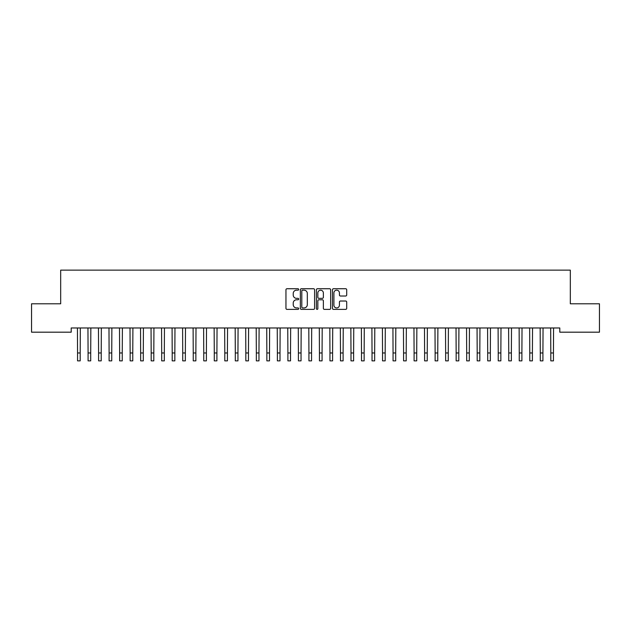 <?xml version="1.0" encoding="UTF-8"?>
<svg xmlns="http://www.w3.org/2000/svg" width="631" height="631" viewBox="0 0 631 631"><rect width="100%" height="100%" fill="white"/><g stroke="black" fill="none" stroke-linecap="round" stroke-linejoin="round"><path stroke-width="0.95" d="M298.676 289.455A0.726 0.726 0 0 0 297.95 288.738L286.987 288.738A1.033 1.033 0 0 0 285.953 289.763L285.953 308.346A1.033 1.033 0 0 0 286.987 309.379L297.95 309.379A0.726 0.726 0 0 0 298.676 308.654A0.726 0.726 0 0 0 297.95 307.936L296.531 307.936A3.305 3.305 0 0 1 293.226 304.631L293.226 303.085A3.305 3.305 0 0 1 296.531 299.78L297.95 299.78A0.726 0.726 0 0 0 298.676 299.055A0.726 0.726 0 0 0 297.95 298.337L296.531 298.337A3.305 3.305 0 0 1 293.226 295.032L293.226 293.486A3.305 3.305 0 0 1 296.531 290.181L297.95 290.181A0.726 0.726 0 0 0 298.676 289.455M345.67 296.01A1.033 1.033 0 0 0 346.703 294.977L346.703 289.763A1.033 1.033 0 0 0 345.67 288.738L333.491 288.738A1.033 1.033 0 0 0 332.458 289.763L332.458 308.346A1.033 1.033 0 0 0 333.491 309.379L345.67 309.379A1.033 1.033 0 0 0 346.703 308.346L346.703 302.052A1.033 1.033 0 0 0 345.67 301.019L340.456 301.019A1.033 1.033 0 0 0 339.423 302.052L339.423 305.175A2.761 2.761 0 0 1 336.662 307.936A2.761 2.761 0 0 1 333.902 305.175L333.902 292.942A2.761 2.761 0 0 1 336.662 290.181A2.761 2.761 0 0 1 339.423 292.942L339.423 294.977A1.033 1.033 0 0 0 340.456 296.01L345.67 296.01M559.8 327.978L71.2 327.978L71.2 332.182L31.55 332.182L31.55 303.787L60.679 303.787L60.679 270.139L570.321 270.139L570.321 303.787L599.45 303.787L599.45 332.182L559.8 332.182L559.8 327.978M314.593 289.763A1.033 1.033 0 0 0 313.568 288.738L301.381 288.738A1.033 1.033 0 0 0 300.348 289.763L300.348 308.346A1.033 1.033 0 0 0 301.381 309.379L313.568 309.379A1.033 1.033 0 0 0 314.593 308.346L314.593 289.763M317.432 288.738L329.619 288.738A1.033 1.033 0 0 1 330.652 289.763L330.652 308.346A1.033 1.033 0 0 1 329.619 309.379L324.405 309.379A1.033 1.033 0 0 1 323.372 308.346L323.372 300.813A1.033 1.033 0 0 0 322.338 299.78L318.884 299.78A1.033 1.033 0 0 0 317.85 300.813L317.85 308.654A0.726 0.726 0 0 1 317.125 309.379A0.726 0.726 0 0 1 316.407 308.654L316.407 289.763A1.033 1.033 0 0 1 317.432 288.738M302.517 290.181A0.726 0.726 0 0 0 301.799 290.899L301.799 307.21A0.726 0.726 0 0 0 302.517 307.936L304.016 307.936A3.305 3.305 0 0 0 307.321 304.631L307.321 293.486A3.305 3.305 0 0 0 304.016 290.181L302.517 290.181M323.372 292.989A2.761 2.761 0 0 0 320.611 290.228A2.761 2.761 0 0 0 317.85 292.989L317.85 297.304A1.033 1.033 0 0 0 318.884 298.337L322.338 298.337A1.033 1.033 0 0 0 323.372 297.304L323.372 292.989M77.424 327.978L77.558 352.974L80.192 352.974L80.326 327.978M77.558 352.974L77.558 360.861L80.192 360.861L80.192 352.974M87.946 327.978L88.08 352.974L90.706 352.974L90.84 327.978M88.08 352.974L88.08 360.861L90.706 360.861L90.706 352.974M98.46 327.978L98.594 352.974L101.22 352.974L101.354 327.978M98.594 352.974L98.594 360.861L101.22 360.861L101.22 352.974M108.974 327.978L109.108 352.974L111.742 352.974L111.876 327.978M109.108 352.974L109.108 360.861L111.742 360.861L111.742 352.974M119.496 327.978L119.63 352.974L122.256 352.974L122.39 327.978M119.63 352.974L119.63 360.861L122.256 360.861L122.256 352.974M130.01 327.978L130.144 352.974L132.77 352.974L132.904 327.978M130.144 352.974L130.144 360.861L132.77 360.861L132.77 352.974M140.524 327.978L140.658 352.974L143.292 352.974L143.426 327.978M140.658 352.974L140.658 360.861L143.292 360.861L143.292 352.974M151.046 327.978L151.18 352.974L153.806 352.974L153.94 327.978M151.18 352.974L151.18 360.861L153.806 360.861L153.806 352.974M161.56 327.978L161.694 352.974L164.32 352.974L164.454 327.978M161.694 352.974L161.694 360.861L164.32 360.861L164.32 352.974M172.074 327.978L172.208 352.974L174.842 352.974L174.976 327.978M172.208 352.974L172.208 360.861L174.842 360.861L174.842 352.974M182.596 327.978L182.73 352.974L185.356 352.974L185.49 327.978M182.73 352.974L182.73 360.861L185.356 360.861L185.356 352.974M193.11 327.978L193.244 352.974L195.87 352.974L196.004 327.978M193.244 352.974L193.244 360.861L195.87 360.861L195.87 352.974M203.624 327.978L203.758 352.974L206.392 352.974L206.526 327.978M203.758 352.974L203.758 360.861L206.392 360.861L206.392 352.974M214.146 327.978L214.28 352.974L216.906 352.974L217.04 327.978M214.28 352.974L214.28 360.861L216.906 360.861L216.906 352.974M224.66 327.978L224.794 352.974L227.42 352.974L227.554 327.978M224.794 352.974L224.794 360.861L227.42 360.861L227.42 352.974M235.174 327.978L235.308 352.974L237.942 352.974L238.076 327.978M235.308 352.974L235.308 360.861L237.942 360.861L237.942 352.974M245.696 327.978L245.83 352.974L248.456 352.974L248.59 327.978M245.83 352.974L245.83 360.861L248.456 360.861L248.456 352.974M256.21 327.978L256.344 352.974L258.97 352.974L259.104 327.978M256.344 352.974L256.344 360.861L258.97 360.861L258.97 352.974M266.724 327.978L266.858 352.974L269.492 352.974L269.626 327.978M266.858 352.974L266.858 360.861L269.492 360.861L269.492 352.974M277.246 327.978L277.38 352.974L280.006 352.974L280.14 327.978M277.38 352.974L277.38 360.861L280.006 360.861L280.006 352.974M287.76 327.978L287.894 352.974L290.52 352.974L290.654 327.978M287.894 352.974L287.894 360.861L290.52 360.861L290.52 352.974M298.274 327.978L298.408 352.974L301.042 352.974L301.176 327.978M298.408 352.974L298.408 360.861L301.042 360.861L301.042 352.974M308.796 327.978L308.93 352.974L311.556 352.974L311.69 327.978M308.93 352.974L308.93 360.861L311.556 360.861L311.556 352.974M319.31 327.978L319.444 352.974L322.07 352.974L322.204 327.978M319.444 352.974L319.444 360.861L322.07 360.861L322.07 352.974M329.824 327.978L329.958 352.974L332.592 352.974L332.726 327.978M329.958 352.974L329.958 360.861L332.592 360.861L332.592 352.974M340.346 327.978L340.48 352.974L343.106 352.974L343.24 327.978M340.48 352.974L340.48 360.861L343.106 360.861L343.106 352.974M350.86 327.978L350.994 352.974L353.62 352.974L353.754 327.978M350.994 352.974L350.994 360.861L353.62 360.861L353.62 352.974M361.374 327.978L361.508 352.974L364.142 352.974L364.276 327.978M361.508 352.974L361.508 360.861L364.142 360.861L364.142 352.974M371.896 327.978L372.03 352.974L374.656 352.974L374.79 327.978M372.03 352.974L372.03 360.861L374.656 360.861L374.656 352.974M382.41 327.978L382.544 352.974L385.17 352.974L385.304 327.978M382.544 352.974L382.544 360.861L385.17 360.861L385.17 352.974M392.924 327.978L393.058 352.974L395.692 352.974L395.826 327.978M393.058 352.974L393.058 360.861L395.692 360.861L395.692 352.974M403.446 327.978L403.58 352.974L406.206 352.974L406.34 327.978M403.58 352.974L403.58 360.861L406.206 360.861L406.206 352.974M413.96 327.978L414.094 352.974L416.72 352.974L416.854 327.978M414.094 352.974L414.094 360.861L416.72 360.861L416.72 352.974M424.474 327.978L424.608 352.974L427.242 352.974L427.376 327.978M424.608 352.974L424.608 360.861L427.242 360.861L427.242 352.974M434.996 327.978L435.13 352.974L437.756 352.974L437.89 327.978M435.13 352.974L435.13 360.861L437.756 360.861L437.756 352.974M445.51 327.978L445.644 352.974L448.27 352.974L448.404 327.978M445.644 352.974L445.644 360.861L448.27 360.861L448.27 352.974M456.024 327.978L456.158 352.974L458.792 352.974L458.926 327.978M456.158 352.974L456.158 360.861L458.792 360.861L458.792 352.974M466.546 327.978L466.68 352.974L469.306 352.974L469.44 327.978M466.68 352.974L466.68 360.861L469.306 360.861L469.306 352.974M477.06 327.978L477.194 352.974L479.82 352.974L479.954 327.978M477.194 352.974L477.194 360.861L479.82 360.861L479.82 352.974M487.574 327.978L487.708 352.974L490.342 352.974L490.476 327.978M487.708 352.974L487.708 360.861L490.342 360.861L490.342 352.974M498.096 327.978L498.23 352.974L500.856 352.974L500.99 327.978M498.23 352.974L498.23 360.861L500.856 360.861L500.856 352.974M508.61 327.978L508.744 352.974L511.37 352.974L511.504 327.978M508.744 352.974L508.744 360.861L511.37 360.861L511.37 352.974M519.124 327.978L519.258 352.974L521.892 352.974L522.026 327.978M519.258 352.974L519.258 360.861L521.892 360.861L521.892 352.974M529.646 327.978L529.78 352.974L532.406 352.974L532.54 327.978M529.78 352.974L529.78 360.861L532.406 360.861L532.406 352.974M540.16 327.978L540.294 352.974L542.92 352.974L543.054 327.978M540.294 352.974L540.294 360.861L542.92 360.861L542.92 352.974M550.674 327.978L550.808 352.974L553.442 352.974L553.576 327.978M550.808 352.974L550.808 360.861L553.442 360.861L553.442 352.974"/></g></svg>
